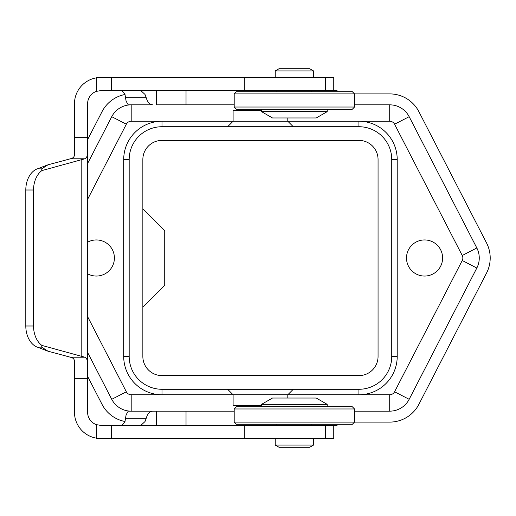 <?xml version="1.0" encoding="UTF-8"?>
<svg xmlns="http://www.w3.org/2000/svg" width="516" height="516" viewBox="0 0 516 516"><rect width="100%" height="100%" fill="white"/><g stroke="black" fill="none" stroke-linecap="round" stroke-linejoin="round"><path stroke-width="0.77" d="M122.124 90.616L124.995 94.46L126.097 101.155L128.22 104.838L152.833 104.838C149.814 104.8 147.608 102.426 146.215 97.724L145.022 94.46L140.862 90.616M140.862 425.384L145.022 421.54L146.215 418.276C147.608 413.574 149.814 411.2 152.833 411.162L128.22 411.162L126.097 414.845L124.995 421.54L122.124 425.384M333.755 90.616L100.73 90.616L96.357 91.371A13.126 13.126 0 0 0 87.604 103.742L87.604 152.13C87.778 155.451 86.836 157.67 84.779 158.793L41.861 170.596L41.693 168.867L47.949 164.823L71.266 158.554C73.485 157.864 74.549 156.445 74.472 154.284L74.472 103.742A26.258 26.258 0 0 1 96.35 77.852L96.35 77.484L333.755 77.484L333.755 90.616L337.038 90.616L337.038 91.706M333.755 425.384L333.755 438.516L96.35 438.516L96.35 438.148A26.258 26.258 0 0 1 74.472 412.258L74.472 361.716C74.549 359.555 73.485 358.136 71.266 357.446L47.949 351.177L41.693 347.133L41.861 345.404L84.779 357.207C86.836 358.33 87.778 360.549 87.604 363.87L87.604 412.258A13.126 13.126 0 0 0 96.35 424.636L100.73 425.384L337.038 425.384L337.038 424.294M234.2 422.101L236.386 424.294L352.351 424.294L354.544 422.101L234.2 422.101L234.2 408.975L354.544 408.975L354.544 422.101L389.715 422.101A32.818 32.818 0 0 0 418.889 404.318L486.556 273.035A32.818 32.818 0 0 0 486.556 242.965L418.889 111.682A32.818 32.818 0 0 0 389.715 93.899L354.544 93.899L352.351 91.706L236.386 91.706L234.2 93.899L234.2 107.025L236.386 109.211L352.351 109.211L354.544 107.025L354.544 93.899L234.2 93.899M354.544 408.975L352.351 406.789L236.386 406.789L234.2 408.975M294.372 404.351L327.189 404.351L316.25 398.036L272.493 398.036L261.548 404.351L294.372 404.351M313.515 445.076L309.729 447.262L279.014 447.262L275.228 445.076L313.515 445.076L313.515 438.516M261.548 109.211L261.548 111.65L327.189 111.65L327.189 109.211M261.548 111.65L272.493 117.964L316.25 117.964L327.189 111.65M275.228 70.924L313.515 70.924L309.729 68.738L279.014 68.738L275.228 70.924L275.228 77.484M354.544 411.162L389.715 411.162A21.878 21.878 0 0 0 409.169 399.307L476.829 268.023A21.878 21.878 0 0 0 476.829 247.977L409.169 116.693A21.878 21.878 0 0 0 389.715 104.838L354.544 104.838M261.548 405.692L233.103 405.692L233.103 394.753L287.805 394.753L293.275 389.283M87.604 199.363L126.33 124.214A5.47 5.47 0 0 1 131.193 121.247L389.715 121.247A5.47 5.47 0 0 1 394.579 124.214L462.239 255.491A5.47 5.47 0 0 1 462.239 260.509L394.579 391.786A5.47 5.47 0 0 1 389.715 394.753L287.805 394.753L287.805 398.036M227.633 126.717L233.103 121.247L233.103 110.308L261.548 110.308M406.505 258A18.054 18.054 0 0 1 424.558 239.946A18.054 18.054 0 0 1 442.612 258A18.054 18.054 0 0 1 424.558 276.054A18.054 18.054 0 0 1 406.505 258M87.604 242.21A18.054 18.054 0 0 1 114.404 258A18.054 18.054 0 0 1 87.604 273.79M142.848 307.233L164.727 285.348L164.727 230.652L142.848 208.767M391.741 159.541L391.741 356.459A32.818 32.818 0 0 1 358.917 389.283L161.992 389.283A32.818 32.818 0 0 1 129.174 356.459L129.174 159.541A32.818 32.818 0 0 1 161.992 126.717L358.917 126.717A32.818 32.818 0 0 1 391.741 159.541L397.21 159.541A38.294 38.294 0 0 0 358.917 121.247L358.917 126.717M142.848 356.459L142.848 159.541A19.144 19.144 0 0 1 161.992 140.391L358.917 140.391A19.144 19.144 0 0 1 378.06 159.541L378.06 356.459A19.144 19.144 0 0 1 358.917 375.609L161.992 375.609A19.144 19.144 0 0 1 142.848 356.459M125.001 421.514A32.818 32.818 0 0 1 102.02 404.318L87.604 376.338M87.604 139.662L102.02 111.682A32.818 32.818 0 0 1 125.001 94.486M152.833 104.838L131.193 104.838A21.878 21.878 0 0 0 111.746 116.693L87.604 163.54M111.746 399.307A21.878 21.878 0 0 0 131.193 411.162L131.193 394.753A5.47 5.47 0 0 1 126.33 391.786L111.746 399.307L87.604 352.46M354.544 107.025L234.2 107.025M47.949 351.177L37.268 347.133A21.878 15.474 -90 0 1 25.8 325.996L25.8 190.004A21.878 15.474 -90 0 1 37.268 168.867L47.949 164.823M87.604 363.87L87.604 152.13M41.861 170.596A21.878 15.474 90 0 0 33.534 190.004L33.534 325.996A21.878 15.474 90 0 0 41.861 345.404M234.2 411.162L152.833 411.162M156.567 90.616L156.567 104.838L234.2 104.838M146.215 97.724L125.562 97.724M131.193 121.247L131.193 104.838A21.878 21.878 0 0 0 111.746 116.693L126.33 124.214M394.579 124.214L409.169 116.693A21.878 21.878 0 0 0 389.715 104.838L389.715 121.247M476.829 247.977L462.239 255.491M126.33 391.786L87.604 316.637M479.261 258A21.878 21.878 0 0 1 476.829 268.023L462.239 260.509M409.169 399.307L394.579 391.786M389.715 411.162L389.715 394.753M227.633 389.283L233.103 394.753L131.193 394.753M161.992 126.717L161.992 121.247A38.294 38.294 0 0 0 123.705 159.541L129.174 159.541M129.174 356.459L123.705 356.459A38.294 38.294 0 0 0 161.992 394.753L161.992 389.283M358.917 389.283L358.917 394.753A38.294 38.294 0 0 0 397.21 356.459L397.21 159.541M391.741 356.459L397.21 356.459M123.705 159.541L123.705 356.459M74.472 378.344L87.604 378.344M70.447 357.207L84.779 357.207M74.472 137.656L87.604 137.656M70.447 158.793L84.779 158.793M81.193 355.943L81.193 160.057M96.35 91.364L96.35 77.852M96.35 438.148L96.35 424.636M41.693 347.133L37.268 347.133M33.534 325.996L25.8 325.996M33.534 190.004L25.8 190.004M41.693 168.867L37.268 168.867M125.562 418.276L146.215 418.276M156.567 425.384L156.567 411.162M325.673 438.516L325.673 425.384M244.255 438.516L244.255 425.384M111.321 438.516L111.321 425.384M186.024 425.384L186.024 411.162M111.321 90.616L111.321 77.484M244.255 90.616L244.255 77.484M325.673 90.616L325.673 77.484M186.024 104.838L186.024 90.616M327.189 406.789L327.189 404.351M311.877 425.384L311.877 424.294M276.866 90.616L276.866 91.706M238.573 109.211L238.573 110.308M293.275 126.717L287.805 121.247L287.805 117.964M238.573 406.789L238.573 405.692M311.877 91.706L311.877 90.616M313.515 77.484L313.515 70.924M276.866 425.384L276.866 424.294M275.228 445.076L275.228 438.516M261.548 406.789L261.548 404.351"/></g></svg>
